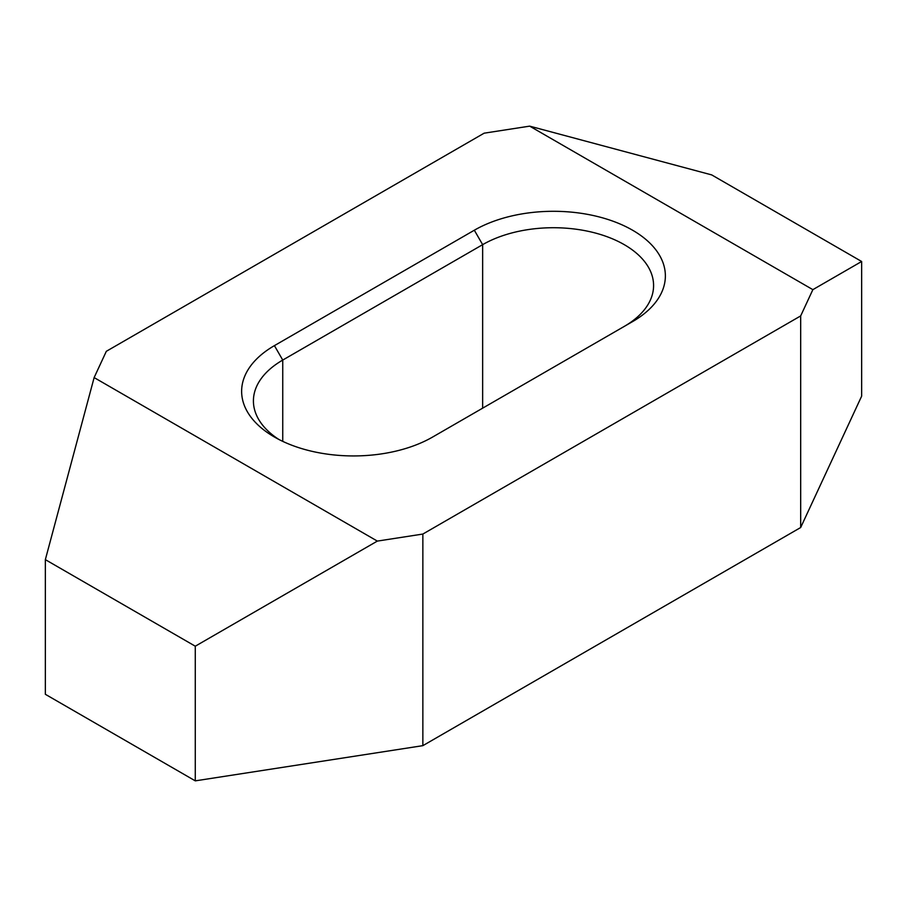 <?xml version="1.0" encoding="UTF-8"?>
<svg xmlns="http://www.w3.org/2000/svg" width="907" height="907" viewBox="0 0 907 907"><rect width="100%" height="100%" fill="white"/><g stroke="black" fill="none" stroke-linecap="round" stroke-linejoin="round"><path stroke-width="1.36" d="M861.65 261.488L812.865 289.65L800.677 315.919L422.855 534.053L377.335 541.094L94.135 377.584L106.323 351.315L484.145 133.182L529.665 126.141L711.723 174.915L861.65 261.488L861.65 396.144L800.677 527.523L422.855 745.656L195.277 780.859L45.35 694.297L45.35 559.642L195.277 646.203L195.277 780.859M800.677 315.919L800.677 527.523M474.327 230.219A111.912 64.612 180 0 1 632.587 230.219A111.912 64.612 180 0 1 632.587 321.6L432.673 437.015A111.912 64.612 180 0 1 274.413 437.015A111.912 64.612 180 0 1 274.413 345.635L474.327 230.219L482.649 244.652A100.133 57.81 180 0 1 591.772 232.124A100.133 57.81 180 0 1 653.584 285.524A100.133 57.81 180 0 1 624.39 326.327M529.665 126.141L812.865 289.65M482.649 408.161L482.649 244.652L282.746 360.068L282.746 441.358M94.135 377.584L45.35 559.642M195.277 646.203L377.335 541.094M422.855 534.053L422.855 745.656M278.812 439.419A100.133 57.81 180 0 1 253.416 400.939A100.133 57.81 180 0 1 282.746 360.068L274.413 345.635"/></g></svg>
